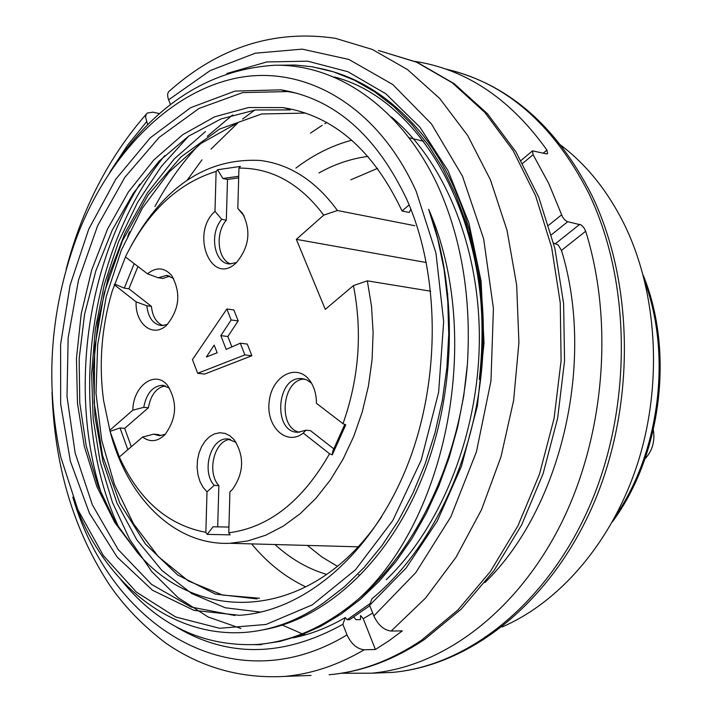 <?xml version="1.0" encoding="UTF-8"?>
<svg xmlns="http://www.w3.org/2000/svg" width="712" height="712" viewBox="0 0 712 712"><rect width="100%" height="100%" fill="white"/><g stroke="black" fill="none" stroke-linecap="round" stroke-linejoin="round"><path stroke-width="1.07" d="M314.757 67.453C354.977 74.306 390.639 96.405 421.744 133.74C468.647 191.937 492.384 288.102 480.226 382.246L482.665 349.467L482.416 316.707L479.523 284.408L474.05 253.036L466.084 223.007L455.716 194.759L443.051 168.7L428.348 145.195L411.883 124.466L393.914 106.649L374.717 91.875L354.523 80.242L333.572 71.85L312.105 66.759L295.284 65.05L278.428 65.219M119.58 578.082C156.56 624.655 202.35 646.79 256.934 644.494C291.911 641.788 325.785 626.604 358.554 598.952C446.851 519.555 483.929 335.379 428.686 209.346C458.759 290.879 455.911 396.869 420.934 480.849C386.038 564.963 323.337 620.17 261.589 630.093M109.808 172.224C153.507 105.136 208.518 69.465 274.868 65.228C337.915 64.107 401.061 108.019 437.284 184.515C461.438 237.434 471.478 297.34 467.41 364.215L463.726 396.014L457.629 427.173L449.254 457.327L438.761 486.118L426.319 513.236L412.088 538.361L396.237 561.207L378.953 581.526L360.468 599.201L341.066 614.118L321.014 626.168L300.562 635.291L279.941 641.423L259.382 644.511M467.41 364.215C459.756 459.667 416.431 550.136 358.554 598.952M369.777 605.734L349.574 619.734L347.171 619.76L370.267 603.438M334.32 76.958C426.897 100.641 497.911 235.174 479.265 379.371C485.148 328.196 481.668 279.122 468.816 232.148M428.686 209.346L437.658 238.529L444.065 269.412L447.786 301.559L448.738 334.48L446.896 367.686L442.286 400.669L434.979 432.923L425.117 463.966L412.853 493.354L398.409 520.659L382.033 545.517L363.983 567.615L344.555 586.697L324.058 602.557C223.746 673.321 111.855 612.293 72.838 497.216M391.467 117.017C444.875 161.508 480.324 248.355 479.327 341.386C478.286 434.836 440.906 527.263 386.322 579.639M240.87 628.465L208.02 616.921L178.071 597.671L151.754 571.558L129.726 539.411L112.451 502.423L100.161 461.785L93.156 418.576L91.617 373.8L95.399 328.624L104.397 284.222L118.557 241.768L137.674 202.208L161.224 166.59L188.662 136.117M293.148 637.845C310.761 634.339 328.161 627.566 345.329 617.535L347.171 619.76M353.82 617.09L355.964 619.671L360.423 619.636L360.583 615.515L363.236 618.71L372.696 613.085M480.226 382.246C468.977 471.326 426.906 553.562 371.878 598.837L369.608 605.325L373.836 615.951C378.188 625.172 383.964 630.209 391.173 631.046L402.316 630.877L389.001 640.773L375.402 649.486L364.233 649.771C338.084 665.097 311.625 673.979 284.862 676.4L311.028 675.43M377.582 168.37L350.811 179.807M307.424 545.428L321.797 556.909L337.257 566.209M358.439 574.7L359.649 575.047M484.925 582.576C560.851 508.831 595.846 362.372 561.483 250.402L558.092 244.919L553.607 243.103M543.274 153.107L546.923 150.063L547.581 153.739L546.131 153.828L532.54 150.873L533.083 154.673L548.685 183.367L562.524 216.884L564.714 219.83L567.206 221.583L581.206 224.983L584.027 227.885L585.673 231.231L561.483 250.402M546.923 150.063C511.59 100.597 469.217 71.307 419.813 62.202L414.909 61.383M341.431 673.24L371.495 673.196C442.268 666.939 515.835 612.899 560.219 525.438C604.39 437.978 614.367 323.034 585.673 231.231M281.329 624.647L302.173 633.796M303.374 634.223L305.315 634.882M416.262 191.51C378.17 106.426 306.249 65.023 238.538 77.688C170.569 90.7 110.44 152.395 78.471 232.699C50.392 306.543 44.482 381.285 60.742 456.935L77.875 509.721L103.365 555.582L136.375 592.099L175.686 616.993L219.616 628.278L265.994 624.477L312.248 604.889L355.484 569.778L392.721 520.632L421.175 460.183L438.628 392.294L443.674 321.628L435.975 253.134L416.262 191.51M406.863 199.591C376.265 135.129 334.284 98.541 280.937 89.846L235.031 91.083L190.683 107.672L150.294 137.799L115.816 179.175L88.706 229.228L70.07 285.245L60.6 344.448L60.671 404.042L70.363 461.207L89.401 513.147L117.142 557.06L152.519 590.275L193.967 610.353L239.383 615.31C302.627 611.305 368.887 557.184 404.861 471.611C440.737 386.1 441.262 277.11 406.863 199.591M296.735 93.228L287.782 91.563L242.676 92.605L199.04 108.438L159.15 137.389L124.867 177.297L97.633 225.74L78.489 280.154L68.147 337.933L66.999 396.415L75.143 452.948L92.373 504.861L118.148 549.522L151.514 584.365L191.101 607.033L235.013 615.524M409.142 204.905L402.04 211.001C373.239 150.045 333.528 115.584 282.913 107.592L248.515 107.53L214.73 116.795L182.779 134.639L153.703 160.084L128.391 191.982L107.53 229.104L91.67 270.124L81.221 313.725L76.442 358.528L77.466 403.179L84.301 446.299L96.823 486.527L114.765 522.51L137.692 552.921C199.867 626.471 313.289 620.793 381.765 516.565M423.551 141.296L409.373 137.825M351.737 140.184C331.961 145.515 313.342 154.807 295.898 168.085M251.621 543.888C266.947 562.516 284.72 576.711 304.941 586.483M259.426 598.24L222.589 595.054L188.395 581.001L158.349 556.624L133.5 523.756L114.436 484.427L101.736 440.434L96.013 393.344L97.669 344.768L106.248 296.495L121.271 250.312L142.364 208.126L169.198 171.966L200.971 143.45L236.393 123.559M305.599 113.075L261.562 113.982L219.51 129.103L181.035 156.889L148.256 194.874L122.366 240.95L104.228 292.819L94.705 347.581L94.153 402.663L102.59 455.662L119.981 503.491L145.364 543.923L177.564 574.922L215.353 594.075L256.996 598.917M137.692 552.921L115.317 522.199L98.096 485.993L86.188 445.783L79.78 402.93L79.157 358.661L84.594 314.232L95.8 270.969L112.256 230.11L133.491 193.023L159.088 161.179L188.564 136.179L221.023 118.94L255.35 109.977L290.3 109.906M410.833 209.07L409.293 212.47L402.04 211.001M367.971 156.426C350.98 158.625 334.622 164.143 318.896 172.998M275.019 544.538C290.354 558.671 307.477 568.612 326.39 574.353M501.996 627.005C560.931 601.711 613.593 539.874 638.326 461.207C662.845 382.495 657.203 292.045 624.504 224.796C607.211 189.881 584.935 162.585 557.674 142.881M326.763 122.544L324.841 123.683M322.216 125.285L310.477 133.135M299.521 617.064L300.945 617.954M260.921 612.124L225.232 607.763L191.848 593.63L161.953 570.499L136.829 539.874L117.017 503.188L102.973 461.59L94.954 416.511L93.219 369.572L97.811 322.358L108.509 276.265L125.143 232.673L147.34 193.005L174.369 158.794L205.474 131.533M426.177 262.505L296.334 239.348L323.738 215.14C299.966 183.518 271.699 167.845 238.947 168.112L240.416 166.421L217.587 169.741L216.119 171.414L214.988 211.322C189.881 233.465 211.419 286.936 236.224 262.808C249.262 247.269 251.363 230.768 242.507 213.297L237.826 208.429L238.947 168.112M125.472 256.943L112.256 291.012C101.558 327.2 98.674 363.707 103.596 400.536L110.075 431.365L119.331 456.979C138.911 499.984 167.756 525.1 205.857 532.336L207.237 534.383L230.145 534.854L228.775 532.79C268.78 527.637 302.377 501.293 329.558 453.74L332.29 454.87L345.756 424.824L343.006 423.685C359.07 378.063 362.542 332.041 353.437 285.592L325.286 309.373L296.334 239.348M353.437 285.592L367.321 280.839L371.513 306.24L373.124 332.566L372.109 359.302L368.469 385.877L362.301 411.758L353.739 436.412L342.97 459.356L330.243 480.146L315.834 498.409L300.055 513.824L283.225 526.15L265.692 535.228L247.794 540.942L229.851 543.292C175.01 545.703 127.386 498.24 110.271 432.05M447.884 294.02L447.154 293.896M430.707 291.208L367.321 280.839M131.747 244.723C164.445 185.894 207.237 157.806 260.129 160.449C290.06 164.232 315.825 180.919 337.426 210.503L414.838 225.713M337.426 210.503L323.738 215.14M644.992 458.831C652.37 450.918 655.156 441.271 653.349 429.888M226.861 308.99L192.463 359.605L197.669 373.302L244.866 354.914L240.282 343.202L226.194 349.414L220.827 335.628L231.169 319.973L226.861 308.99L233.865 309.96L238.173 320.907L227.84 336.509L231.898 346.904M240.282 343.202L247.287 344.074L251.888 355.742L204.7 374.049L197.669 373.302M216.119 171.414C177.822 183.26 147.589 211.758 125.428 256.916L147.5 273.826L158.242 277.769L166.501 275.411L173.595 278.383M114.249 284.711L136.099 301.861C135.049 324.165 153.231 338.333 166.733 325.072C179.593 309.213 181.222 292.668 171.61 275.455C164.294 267.329 156.257 266.786 147.5 273.826M119.331 456.979L142.605 437.043C149.912 442.464 157.281 441.769 164.703 434.961C176.861 418.558 177.76 401.986 167.4 385.237C155.056 369.715 133.082 385.984 132.824 410.183L109.773 430.27M228.775 532.79L229.914 491.858L232.575 489.286C244.047 472.661 244.554 456.107 234.097 439.633L229.762 435.7L224.867 433.359L219.679 432.745L214.49 433.875L209.586 436.678L205.216 440.986L201.621 446.566L198.995 453.108L197.464 460.263L197.117 467.651L197.972 474.868L199.983 481.534L203.054 487.293L207.005 491.832L205.857 532.336M343.006 423.685L316.413 403.295C316.431 394.306 314.223 386.732 309.791 380.564C296.913 362.648 271.94 375.829 269.234 401.239C265.683 426.524 286.5 446.513 303.259 433.083L329.558 453.74M332.29 454.87L332.727 451.274L344.759 424.405M303.259 433.083L305.831 430.226L298.195 432.255C272.883 433.216 276.069 376.603 301.203 378.562L306.658 379.834L311.545 383.225M299.467 432.211C277.422 427.992 282.139 379.015 304.594 379.078M305.831 430.226L310.45 430.618L333.803 448.863M207.237 534.383L213.039 526.791L228.935 527.058M207.005 491.832L214.214 485.362C201.193 471.433 210.574 437.791 227.262 438.921L236.055 442.268M214.214 485.362L218.86 485.611C206.373 472.252 214.41 440.034 230.483 439.357M230.822 491.058L229.914 491.858M217.694 526.862L218.86 485.611M131.302 446.727L124.662 428.339L148.399 407.771C150.713 394.982 156.346 387.666 165.291 385.824M110.075 431.365L120.034 427.974L124.662 428.339M120.034 427.974L127.849 449.681M132.824 410.183L143.762 407.353C146.369 393.603 152.501 386.251 162.149 385.308L169.447 388.004M165.406 434.231L159.408 435.735L153.587 434.169L142.605 437.043M160.939 435.646L158.233 434.525L153.587 434.169M143.762 407.353L148.399 407.771M163.021 325.598C156.346 322.839 152.484 316.431 151.425 306.374L128.908 288.778L124.297 288.129L114.605 284.079M128.908 288.778L137.932 266.493M134.194 263.627L124.297 288.129M167.382 324.467L161.562 325.615C153.16 324.361 148.247 317.739 146.805 305.742L136.099 301.861M151.425 306.374L146.805 305.742M158.242 277.769L162.852 278.454L169.687 276.087M230.83 263.956C217.623 259.987 214.908 233.127 226.336 220.186L227.484 179.433L222.892 178.507L217.587 169.741M227.484 179.433L238.68 177.867M238.725 176.273L222.892 178.507M236.482 262.568L229.531 263.921C214.179 263.68 209.017 233.652 221.735 219.349L214.988 211.322M226.336 220.186L221.735 219.349M237.826 208.429L244.207 216.092M206.382 356.997L214.179 345.089L217.16 352.796L206.382 356.997M216.982 352.342L216.528 353.045M251.888 355.742L244.866 354.914M220.827 335.628L227.84 336.509M231.169 319.973L238.173 320.907M102.225 496.211C69.918 398.907 84.256 272.732 139.792 184.105M226.781 73.505L266.715 61.962L307.602 61.161L347.901 71.716L385.904 93.815L419.849 127.119L448.008 170.631L468.834 222.731L481.098 281.187L484.018 343.264L477.378 405.947L461.509 466.155L437.302 521.006L406.116 568.034L369.608 605.325M345.329 617.535L342.881 624.326C283.501 657.14 227.849 657.95 175.935 626.738M257.059 644.485L261.526 644.698L254.665 644.654M232.637 114.908L207.281 136.33M198.532 145.239C181.889 163.057 167.356 183.491 154.94 206.533M169.67 90.807C167.373 92.489 167.026 95.497 168.628 99.822L170.382 104.237M159.212 113.564L152.964 112.158L147.259 113.039L146.005 114.801L145.577 117.24L147.633 124.564M364.233 649.771C357.024 649.006 351.274 644.048 347.002 634.89L342.881 624.326M363.236 618.71L375.402 649.486M164.73 155.554C85.298 253.508 66.501 418.336 119.785 529.47M187.185 180.127L201.994 159.844M211.001 149.128L237.755 123.007M242.667 119.002L254.789 110.057M555.654 243.522L579.746 224.333M567.687 221.726L551.417 234.764M548.649 225.25L561.59 214.837M533.083 154.673L522.67 163.395M374.014 673.098L392.009 672.431C468.549 665.88 548.009 602.939 590.337 504.399C632.55 405.947 631.384 281.178 588.486 192.73C553.108 123.844 505.502 82.619 445.668 69.037M615.764 515.648C659.677 451.452 671.825 355.226 644.894 281.952M421.718 640.097C391.529 660.38 360.664 671.932 329.122 674.762C361.901 671.852 393.772 660.042 424.708 639.323L461.287 609.045L494.003 570.543L521.647 524.895L543.149 473.533L557.647 418.202L564.554 360.851L563.61 303.561L554.879 248.399L538.77 197.286L515.977 151.932L487.4 113.698L454.14 83.633L417.401 62.451L378.481 50.508L416.306 62.024L452.182 82.743L484.845 112.434L513.049 150.49L535.638 195.898L551.622 247.251L560.255 302.822L561.101 360.601L554.078 418.442L539.473 474.21L517.909 525.874L490.31 571.638L457.816 610.068L421.718 640.097M127.742 236.446L129.531 231.738M169.803 90.691C219.403 46.867 274.574 29.397 335.325 38.297L372.314 49.448L407.487 69.553L439.669 98.434L467.695 135.529L490.47 179.931L507.042 230.368L516.681 285.209L518.914 342.597L513.61 400.509L500.963 456.873L481.499 509.73L456 557.309L425.509 598.116L391.173 631.046M168.628 99.822L210.156 70.604L255.297 53.204L302.235 49.137L348.853 59.434L392.757 84.505L431.445 123.897L462.453 176.14L483.635 238.778L493.416 308.376L490.977 380.858L476.435 451.8L450.776 516.948L415.799 572.608L373.836 615.951M347.002 634.89C232.61 704.257 110.983 627.067 72.811 497.163M110.476 171.191L127.528 145.284L146.538 121.77M257.13 644.556L259.577 644.502M312.39 66.768L314.766 67.4M521.042 160.485L532.638 150.766M371.495 673.196L392.009 672.431C470.846 665.711 550.954 602.201 593.265 504.532C635.505 406.792 634.534 283.465 591.645 194.892C556.143 125.454 507.531 83.518 445.792 69.082M280.937 89.846L287.782 91.563M282.913 107.592L290.398 109.399M612.365 521.896C661.395 455.724 674.576 351.452 643.114 274.992M357.7 546.807L229.851 543.292M303.41 378.802L301.203 378.562M229.104 439.064L227.262 438.921M163.84 385.477L162.149 385.308M168.326 275.686L166.501 275.411M146.476 113.92C108.767 157.032 82.005 208.785 66.18 269.198M52.038 392.161C54.388 465.372 73.354 529.345 108.945 584.062C123.461 605.538 142.347 625.181 165.602 642.989C201.363 667.714 241.119 678.847 284.862 676.4"/></g></svg>
